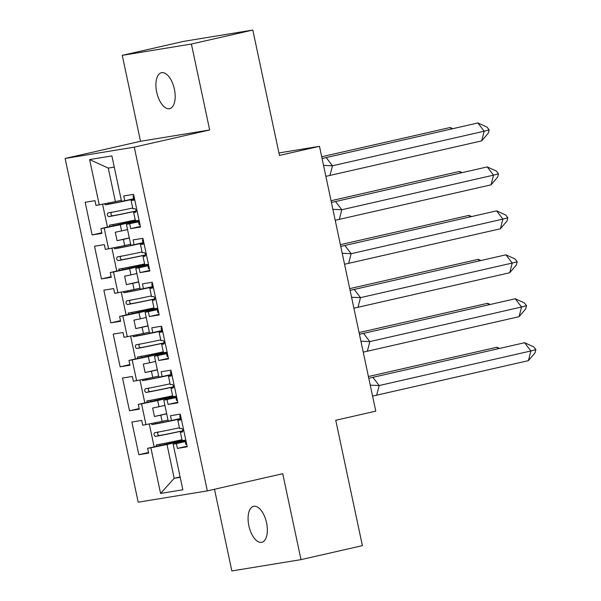 <?xml version="1.0" encoding="UTF-8"?>
<svg xmlns="http://www.w3.org/2000/svg" width="601" height="601" viewBox="0 0 601 601"><rect width="100%" height="100%" fill="white"/><g stroke="black" fill="none" stroke-linecap="round" stroke-linejoin="round"><path stroke-width="0.9" d="M266.566 522.855A18.443 8.955 -102.8 0 0 253.614 506.32A18.443 8.955 -102.8 0 0 248.859 525.747A18.443 8.955 -102.8 0 0 261.811 542.282A18.443 8.955 -102.8 0 0 266.566 522.855M174.395 89.241A18.443 8.955 -102.8 0 0 161.451 72.713A18.443 8.955 -102.8 0 0 156.696 92.141A18.443 8.955 -102.8 0 0 169.647 108.668A18.443 8.955 -102.8 0 0 174.395 89.241M122.258 55.352L140.521 141.288L209.674 129.974L191.403 44.038L122.258 55.352L183.658 41.364L252.803 30.05L279.45 155.426L319.484 146.306L278.924 152.939M191.403 44.038L252.803 30.05M214.489 489.259L231.851 570.95L301.003 559.636L362.395 545.648L335.749 420.272L375.775 411.144L319.484 146.306M65.126 158.469L138.192 502.196L207.337 490.889L134.278 147.155L65.126 158.469L140.521 141.288M175.65 396.435L157.665 400.536L158.98 406.734L164.907 405.382M175.913 397.644L163.803 400.198L175.792 397.088M166.312 352.486L148.319 356.581L149.641 362.786L155.569 361.434M166.567 353.696L154.465 356.243L166.447 353.14M156.966 308.531L138.981 312.633L140.296 318.83L146.223 317.478M157.222 309.74L145.119 312.287L157.109 309.184M147.628 264.583L129.636 268.677L130.95 274.875L136.885 273.53M148.372 311.761L149.386 316.547L159.205 314.939L152.263 282.26L142.445 283.867L143.459 288.653L140.213 289.186L135.781 268.339L147.763 265.236M138.283 220.627L120.298 224.729L121.612 230.927L127.54 229.574M138.538 221.837L126.435 224.383L138.425 221.281M145.119 312.287L149.551 333.142L152.804 332.608L151.783 327.815L161.601 326.215L168.55 358.895L158.732 360.502L157.71 355.709M154.465 356.243L158.897 377.09L162.142 376.564L161.128 371.771L170.947 370.163L177.896 402.85L168.077 404.45L167.055 399.665M163.803 400.198L168.235 421.046L171.488 420.512L170.466 415.727L180.285 414.119L187.234 446.798L177.415 448.406L176.401 443.613L173.148 444.147L182.847 489.792L160.587 493.436L150.881 447.79L167.003 444.492L174.192 478.298L180.202 477.314M166.702 413.834L160.775 415.186L162.097 421.384L142.722 425.215L141.701 420.43L131.882 422.037L138.831 454.717L148.65 453.109L147.636 448.323L150.881 447.79M145.975 424.689L141.543 403.834L157.665 400.536M157.364 369.885L151.437 371.238L152.752 377.436L133.377 381.267L132.363 376.474L122.544 378.082L129.493 410.768L139.312 409.161L138.29 404.368L141.543 403.834M136.63 380.733L132.197 359.886L148.319 356.581M148.019 325.93L142.091 327.282L143.414 333.48L124.039 337.311L123.017 332.526L113.198 334.133L120.147 366.813L129.966 365.205L128.945 360.42L132.197 359.886M127.284 336.785L122.859 315.931L138.981 312.633M138.681 281.982L132.753 283.326L134.068 289.532L114.693 293.363L113.679 288.57L103.86 290.178L110.802 322.857L120.621 321.257L119.607 316.464L122.859 315.931M117.946 292.83L113.514 271.983L129.636 268.677M129.335 238.026L123.408 239.378L124.723 245.576L105.355 249.407L104.334 244.622L94.515 246.222L101.464 278.909L111.283 277.301L110.261 272.508L113.514 271.983M108.601 248.874L104.168 228.027L120.298 224.729M114.265 167.116L108.255 168.092L115.384 201.62L96.01 205.459L94.996 200.666L85.177 202.274L92.118 234.953L101.937 233.346L100.923 228.56L104.168 228.027M99.263 204.926L89.617 159.565L111.884 155.922L121.522 201.282L124.775 200.749L123.761 195.964L133.58 194.356L140.521 227.035L130.702 228.643L129.688 223.85M126.435 224.383L130.868 245.238L134.121 244.705L133.099 239.912L142.918 238.304L149.867 270.991L140.048 272.599L139.026 267.806L135.781 268.339M162.097 421.384L168.025 420.039M158.98 406.734L152.646 408.034L154.442 416.485L160.775 415.186M152.752 377.436L158.679 376.083M149.641 362.786L143.308 364.078L145.104 372.53L151.437 371.238M143.414 333.48L149.341 332.128M140.296 318.83L133.963 320.13L135.758 328.582L142.091 327.282M134.068 289.532L139.995 288.18M130.95 274.875L124.617 276.175L126.413 284.626L132.753 283.326M124.723 245.576L130.65 244.224M121.612 230.927L115.279 232.219L117.075 240.678L123.408 239.378M115.384 201.62L121.312 200.276M108.255 168.092L89.617 159.565M209.674 129.974L134.278 147.155M301.003 559.636L282.733 473.708L207.337 490.889M180.12 476.946L174.192 478.298L160.587 493.436M184.995 440.39L167.003 444.492M173.148 444.147L185.131 441.044M101.809 232.745L92.118 234.953M133.798 199.54A25.648 0.676 -12 0 0 131.101 200.426L132.874 208.742A25.648 0.676 168 0 0 134.909 208.577C136.172 209.644 136.427 210.861 135.691 212.236A25.648 0.676 168 0 1 133.647 212.401L135.413 220.71L100.923 228.56M140.394 226.434L130.702 228.643M133.632 198.736L124.775 200.749M111.155 276.7L101.464 278.909M120.493 320.649L110.802 322.857M129.839 364.604L120.147 366.813M139.184 408.56L129.493 410.768M148.522 452.508L138.831 454.717M147.884 265.785L139.026 267.806M143.143 243.495A25.648 0.676 -12 0 0 140.446 244.382L142.212 252.69A25.648 0.676 168 0 0 144.255 252.525C145.51 253.592 145.773 254.816 145.029 256.191A25.648 0.676 168 0 1 142.993 256.357L144.758 264.665L110.261 272.508M149.739 270.39L140.048 272.599M142.97 242.684L134.121 244.705M185.251 441.6L176.401 443.613M180.51 419.303A25.648 0.676 -12 0 0 177.813 420.189L179.586 428.498A25.648 0.676 168 0 0 181.622 428.34C182.884 429.399 183.14 430.624 182.404 431.999A25.648 0.676 168 0 1 180.36 432.164L182.126 440.473L147.636 448.323M187.106 446.197L177.415 448.406M180.338 418.499L171.488 420.512M171.172 375.347A25.648 0.676 -12 0 0 168.475 376.241L170.241 384.55A25.648 0.676 168 0 0 172.277 384.385C173.539 385.451 173.802 386.668 173.058 388.051A25.648 0.676 168 0 1 171.022 388.208L172.787 396.525L138.29 404.368M177.768 402.242L168.077 404.45M171 374.543L162.142 376.564M161.827 331.399A25.648 0.676 -12 0 0 159.13 332.285L160.895 340.594A25.648 0.676 168 0 0 162.939 340.429C164.201 341.496 164.456 342.72 163.712 344.095A25.648 0.676 168 0 1 161.677 344.26L163.442 352.569L128.945 360.42M168.423 358.294L158.732 360.502M161.654 330.588L152.804 332.608M154.096 308.606L119.607 316.464M159.077 314.338L149.386 316.547M152.316 286.639L143.459 288.653M129.305 237.883L117.075 240.678M138.651 281.839L126.413 284.626M147.989 325.795L135.758 328.582M157.334 369.743L145.104 372.53M166.672 413.698L154.442 416.485M322.076 158.514L477.885 122.957L487.058 127.134L489.161 129.884L488.328 133.114L481.694 140.889L325.87 176.348M326.155 157.537L332.458 165.778L484.196 131.206L477.885 122.957M481.694 140.889L484.196 131.206L489.161 129.884M323.541 165.38L332.458 165.778L329.964 175.469M135.413 220.71A25.648 0.676 -12 0 0 138.238 220.424L139.139 224.654A25.648 0.676 -12 0 0 139.988 224.511M131.101 200.426A25.648 0.676 -12 0 0 133.925 200.141L133.031 195.918A25.648 0.676 -12 0 0 133.88 195.776M133.647 212.401A25.648 0.676 168 0 1 136.126 211.575M133.865 195.723L133.031 195.918M451.389 128.997L450.224 127.487L321.708 156.771M452.831 128.667L450.224 127.487M133.707 199.089A25.648 0.676 168 0 1 105.16 204.843L108.773 204.017A21.32 0.563 -12 0 0 133.677 198.969M135.263 219.974A25.648 0.676 168 0 1 109.472 225.135L109.773 226.539M111.561 212.153C110.494 213.603 110.749 214.827 112.342 215.819A21.32 0.563 -12 0 0 136.172 210.959M108.773 204.017L108.563 203.018M113.386 225.721L113.123 224.489M105.16 204.843L104.935 203.762M136.172 211.079A25.648 0.676 -12 0 1 108.721 216.645C107.143 215.654 106.888 214.437 107.94 212.987A25.648 0.676 -12 0 0 132.716 208.006M107.436 227.073L102.583 204.242M331.421 202.469L487.231 166.913L496.396 171.09L498.499 173.839L497.673 177.062L491.04 184.845L335.215 220.297M335.493 201.485L341.804 209.734L493.534 175.154L487.231 166.913M491.04 184.845L493.534 175.154L498.499 173.839M332.879 209.336L341.804 209.734L339.31 219.418M144.758 264.665A25.648 0.676 -12 0 0 147.583 264.38L148.485 268.609A25.648 0.676 -12 0 0 149.326 268.467M140.446 244.382A25.648 0.676 -12 0 0 143.271 244.096L142.369 239.867A25.648 0.676 -12 0 0 143.218 239.731M142.993 256.357A25.648 0.676 168 0 1 145.472 255.523M143.211 239.679L142.369 239.867M340.767 246.418L496.569 210.861L505.742 215.038L507.845 217.787L507.011 221.018L500.385 228.793L344.553 264.252M344.839 245.441L351.142 253.69L502.879 219.11L496.569 210.861M500.385 228.793L502.879 219.11L507.845 217.787M342.224 253.284L351.142 253.69L348.648 263.373M152.489 287.443A25.648 0.676 -12 0 0 149.792 288.33L151.557 296.646A25.648 0.676 168 0 0 153.593 296.481C154.855 297.548 155.118 298.765 154.374 300.139A25.648 0.676 168 0 1 152.331 300.305L154.104 308.621A25.648 0.676 -12 0 0 156.929 308.336L157.823 312.558A25.648 0.676 -12 0 0 158.672 312.422M149.792 288.33A25.648 0.676 -12 0 0 152.616 288.044L151.715 283.822A25.648 0.676 -12 0 0 152.564 283.68M152.331 300.305A25.648 0.676 168 0 1 154.81 299.478M152.556 283.627L151.715 283.822M350.105 290.373L505.914 254.816L515.087 258.993L517.183 261.743L516.357 264.973L509.723 272.749L353.899 308.2M354.184 289.397L360.487 297.638L512.217 263.065L505.914 254.816M509.723 272.749L512.217 263.065L517.183 261.743M351.57 297.24L360.487 297.638L357.993 307.321M163.442 352.569A25.648 0.676 -12 0 0 166.267 352.284L167.168 356.513A25.648 0.676 -12 0 0 168.017 356.37M159.13 332.285A25.648 0.676 -12 0 0 161.954 332L161.06 327.77A25.648 0.676 -12 0 0 161.909 327.635M161.677 344.26A25.648 0.676 168 0 1 164.156 343.434M161.894 327.583L161.06 327.77M359.451 334.321L515.252 298.772L524.425 302.949L526.529 305.691L525.695 308.922L519.069 316.697L363.237 352.156M363.522 333.345L369.833 341.593L521.563 307.013L515.252 298.772M519.069 316.697L521.563 307.013L526.529 305.691M360.908 341.195L369.833 341.593L367.339 351.277M172.787 396.525A25.648 0.676 -12 0 0 175.612 396.239L176.506 400.461A25.648 0.676 -12 0 0 177.355 400.326M168.475 376.241A25.648 0.676 -12 0 0 171.3 375.948L170.399 371.726A25.648 0.676 -12 0 0 171.247 371.583M171.022 388.208A25.648 0.676 168 0 1 173.494 387.382M171.24 371.538L170.399 371.726M368.789 378.277L524.598 342.72L533.771 346.897L535.874 349.647L535.04 352.877L528.407 360.653L372.582 396.104M372.868 377.3L379.171 385.542L530.901 350.969L524.598 342.72M528.407 360.653L530.901 350.969L535.874 349.647M370.254 385.143L379.171 385.542L376.677 395.225M182.126 440.473A25.648 0.676 -12 0 0 184.95 440.187L185.852 444.417A25.648 0.676 -12 0 0 186.701 444.274M177.813 420.189A25.648 0.676 -12 0 0 180.638 419.904L179.744 415.674A25.648 0.676 -12 0 0 180.593 415.539M180.36 432.164A25.648 0.676 168 0 1 182.839 431.338M180.578 415.486L179.744 415.674M460.727 172.953L459.57 171.435L331.053 200.726M462.169 172.622L459.57 171.435M143.046 243.037A25.648 0.676 168 0 1 114.506 248.799L118.119 247.973A21.32 0.563 -12 0 0 143.023 242.924M144.601 263.929A25.648 0.676 168 0 1 118.818 269.083L119.118 270.495M120.906 256.109C119.832 257.559 120.095 258.776 121.687 259.775A21.32 0.563 -12 0 0 145.51 254.907M118.119 247.973L117.909 246.973M122.732 269.669L122.469 268.437M114.506 248.799L114.273 247.717M145.51 255.034A25.648 0.676 -12 0 1 118.059 260.601C116.489 259.609 116.226 258.385 117.285 256.943A25.648 0.676 -12 0 0 142.054 251.954M116.774 271.028L111.921 248.198M470.072 216.901L468.915 215.391L340.391 244.675M471.515 216.57L468.915 215.391M152.391 286.993A25.648 0.676 168 0 1 123.851 292.755L127.457 291.928A21.32 0.563 -12 0 0 152.361 286.872M153.946 307.885A25.648 0.676 168 0 1 128.163 313.038L128.456 314.443M130.244 300.064C129.177 301.507 129.433 302.731 131.026 303.723A21.32 0.563 -12 0 0 154.855 298.862M127.457 291.928L127.247 290.922M132.07 313.624L131.807 312.392M123.851 292.755L123.618 291.665M154.855 298.982A25.648 0.676 -12 0 1 127.404 304.557C125.827 303.558 125.571 302.341 126.623 300.891A25.648 0.676 -12 0 0 151.399 295.91M126.12 314.977L121.267 292.146M479.41 260.857L478.253 259.339L349.737 288.63M480.86 260.526L478.253 259.339M161.729 330.948A25.648 0.676 168 0 1 133.189 336.703L136.803 335.876A21.32 0.563 -12 0 0 161.707 330.828M163.284 351.833A25.648 0.676 168 0 1 137.501 356.994L137.802 358.399M139.59 344.012C138.515 345.462 138.778 346.687 140.371 347.678A21.32 0.563 -12 0 0 164.193 342.818M136.803 335.876L136.592 334.877M141.415 357.572L141.152 356.34M133.189 336.703L132.964 335.621M164.201 342.938A25.648 0.676 -12 0 1 136.743 348.505C135.172 347.513 134.909 346.289 135.969 344.846A25.648 0.676 -12 0 0 160.745 339.858M135.465 358.932L130.612 336.102M488.756 304.805L487.599 303.295L359.075 332.578M490.198 304.482L487.599 303.295M171.075 374.896A25.648 0.676 168 0 1 142.535 380.658L146.148 379.832A21.32 0.563 -12 0 0 171.052 374.784M172.63 395.789A25.648 0.676 168 0 1 146.847 400.942L147.147 402.354M148.935 387.968C147.861 389.418 148.124 390.635 149.709 391.627A21.32 0.563 -12 0 0 173.539 386.766M146.148 379.832L145.93 378.833M150.753 401.528L150.498 400.296M142.535 380.658L142.302 379.577M173.539 386.886A25.648 0.676 -12 0 1 146.088 392.461C144.518 391.461 144.255 390.244 145.307 388.794L145.307 388.794A25.648 0.676 -12 0 0 170.083 383.814M144.803 402.888L139.95 380.057M498.094 348.76L496.937 347.243L368.421 376.534M499.544 348.43L496.937 347.243M180.42 418.852A25.648 0.676 168 0 1 151.873 424.607L155.486 423.78A21.32 0.563 -12 0 0 180.39 418.732M181.975 439.737A25.648 0.676 168 0 1 156.185 444.898L156.485 446.303M158.273 431.916C157.207 433.366 157.462 434.591 159.055 435.582A21.32 0.563 -12 0 0 182.877 430.722M155.486 423.78L155.276 422.781M160.099 445.484L159.836 444.252M151.873 424.607L151.647 423.525M182.884 430.842A25.648 0.676 -12 0 1 155.434 436.409C153.856 435.417 153.601 434.192 154.652 432.75A25.648 0.676 -12 0 0 179.429 427.762M154.149 446.836L149.296 424.005M108.721 216.645L112.342 215.819M118.059 260.601L121.687 259.775M127.404 304.557L131.026 303.723M136.743 348.505L140.371 347.678M146.088 392.461L149.709 391.627M155.434 436.409L159.055 435.582"/></g></svg>
